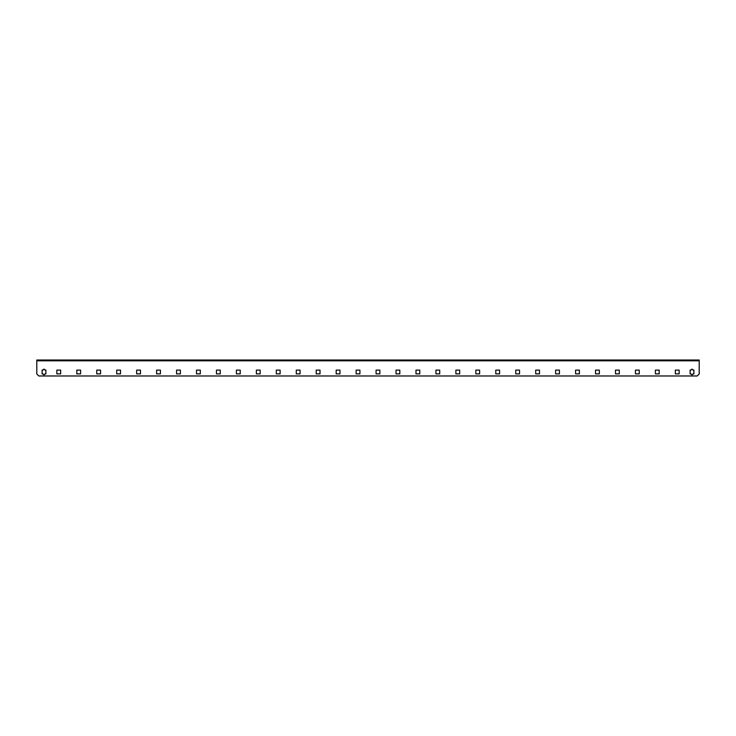 <?xml version="1.0" encoding="UTF-8"?>
<svg xmlns="http://www.w3.org/2000/svg" width="736" height="736" viewBox="0 0 736 736"><rect width="100%" height="100%" fill="white"/><g stroke="black" fill="none" stroke-linecap="round" stroke-linejoin="round"><path stroke-width="1.1" d="M47.472 360.024L50.066 360.024M57.454 360.024L60.048 360.024M67.427 360.024L70.021 360.024M77.4 360.024L79.994 360.024M87.382 360.024L89.976 360.024M97.354 360.024L99.949 360.024M107.327 360.024L109.922 360.024M117.309 360.024L119.904 360.024M127.282 360.024L129.876 360.024M137.255 360.024L139.849 360.024M147.237 360.024L149.831 360.024M157.21 360.024L159.804 360.024M167.182 360.024L169.777 360.024M177.164 360.024L179.759 360.024M187.137 360.024L189.732 360.024M217.065 360.024L219.659 360.024M227.038 360.024L229.632 360.024M237.02 360.024L239.614 360.024M246.992 360.024L249.587 360.024M256.965 360.024L259.56 360.024M266.947 360.024L269.542 360.024M276.92 360.024L279.514 360.024M286.893 360.024L289.487 360.024M296.875 360.024L299.469 360.024M306.848 360.024L309.442 360.024M316.82 360.024L319.415 360.024M326.802 360.024L329.397 360.024M336.775 360.024L339.37 360.024M346.748 360.024L349.342 360.024M356.73 360.024L359.324 360.024M376.676 360.024L379.27 360.024M386.658 360.024L389.252 360.024M396.63 360.024L399.225 360.024M406.603 360.024L409.198 360.024M416.585 360.024L419.18 360.024M426.558 360.024L429.152 360.024M436.531 360.024L439.125 360.024M446.513 360.024L449.107 360.024M456.486 360.024L459.08 360.024M466.458 360.024L469.053 360.024M476.44 360.024L479.035 360.024M486.413 360.024L489.008 360.024M496.386 360.024L498.98 360.024M506.368 360.024L508.962 360.024M516.341 360.024L518.935 360.024M546.268 360.024L548.863 360.024M556.241 360.024L558.836 360.024M566.223 360.024L568.818 360.024M576.196 360.024L578.79 360.024M586.169 360.024L588.763 360.024M596.151 360.024L598.745 360.024M606.124 360.024L608.718 360.024M616.096 360.024L618.691 360.024M626.078 360.024L628.673 360.024M636.051 360.024L638.646 360.024M646.024 360.024L648.618 360.024M656.006 360.024L658.6 360.024M665.979 360.024L668.573 360.024M675.952 360.024L678.546 360.024M685.934 360.024L688.528 360.024M699.2 373.989L699.2 360.815L36.8 360.815L36.8 373.989L38.796 375.976L697.204 375.976L699.2 373.989M692.916 373.888L693.91 373.888L693.91 370.098L692.916 370.098A0.902 0.902 0 0 0 692.015 369.196A0.902 0.902 0 0 0 691.122 370.098L690.12 370.098L690.12 373.888L691.122 373.888A0.902 0.902 0 0 0 692.015 374.78A0.902 0.902 0 0 0 692.916 373.888M675.354 373.888L679.144 373.888L679.144 370.098L675.354 370.098L675.354 373.888M655.408 373.888L659.198 373.888L659.198 370.098L655.408 370.098L655.408 373.888M635.453 373.888L639.244 373.888L639.244 370.098L635.453 370.098L635.453 373.888M615.498 373.888L619.289 373.888L619.289 370.098L615.498 370.098L615.498 373.888M595.553 373.888L599.343 373.888L599.343 370.098L595.553 370.098L595.553 373.888M575.598 373.888L579.388 373.888L579.388 370.098L575.598 370.098L575.598 373.888M555.643 373.888L559.434 373.888L559.434 370.098L555.643 370.098L555.643 373.888M535.698 373.888L539.488 373.888L539.488 370.098L535.698 370.098L535.698 373.888M515.743 373.888L519.533 373.888L519.533 370.098L515.743 370.098L515.743 373.888M495.788 373.888L499.578 373.888L499.578 370.098L495.788 370.098L495.788 373.888M475.842 373.888L479.633 373.888L479.633 370.098L475.842 370.098L475.842 373.888M455.888 373.888L459.678 373.888L459.678 370.098L455.888 370.098L455.888 373.888M435.933 373.888L439.723 373.888L439.723 370.098L435.933 370.098L435.933 373.888M415.987 373.888L419.778 373.888L419.778 370.098L415.987 370.098L415.987 373.888M396.032 373.888L399.823 373.888L399.823 370.098L396.032 370.098L396.032 373.888M376.078 373.888L379.868 373.888L379.868 370.098L376.078 370.098L376.078 373.888M356.132 373.888L359.922 373.888L359.922 370.098L356.132 370.098L356.132 373.888M336.177 373.888L339.968 373.888L339.968 370.098L336.177 370.098L336.177 373.888M316.222 373.888L320.013 373.888L320.013 370.098L316.222 370.098L316.222 373.888M296.277 373.888L300.067 373.888L300.067 370.098L296.277 370.098L296.277 373.888M276.322 373.888L280.112 373.888L280.112 370.098L276.322 370.098L276.322 373.888M256.367 373.888L260.158 373.888L260.158 370.098L256.367 370.098L256.367 373.888M236.422 373.888L240.212 373.888L240.212 370.098L236.422 370.098L236.422 373.888M216.467 373.888L220.257 373.888L220.257 370.098L216.467 370.098L216.467 373.888M196.512 373.888L200.302 373.888L200.302 370.098L196.512 370.098L196.512 373.888M176.566 373.888L180.357 373.888L180.357 370.098L176.566 370.098L176.566 373.888M156.612 373.888L160.402 373.888L160.402 370.098L156.612 370.098L156.612 373.888M136.657 373.888L140.447 373.888L140.447 370.098L136.657 370.098L136.657 373.888M116.711 373.888L120.502 373.888L120.502 370.098L116.711 370.098L116.711 373.888M96.756 373.888L100.547 373.888L100.547 370.098L96.756 370.098L96.756 373.888M76.802 373.888L80.592 373.888L80.592 370.098L76.802 370.098L76.802 373.888M42.09 373.888L43.084 373.888A0.902 0.902 0 0 0 43.985 374.78A0.902 0.902 0 0 0 44.878 373.888L45.88 373.888L45.88 370.098L44.878 370.098A0.902 0.902 0 0 0 43.985 369.196A0.902 0.902 0 0 0 43.084 370.098L42.09 370.098L42.09 373.888M56.856 373.888L60.646 373.888L60.646 370.098L56.856 370.098L56.856 373.888M36.8 360.815L36.8 360.024L699.2 360.024L699.2 360.815M193.218 360.024L209.981 360.024M363.014 360.024L372.986 360.024M541.383 360.024L542.782 360.024M526.019 360.024L527.418 360.024"/></g></svg>
